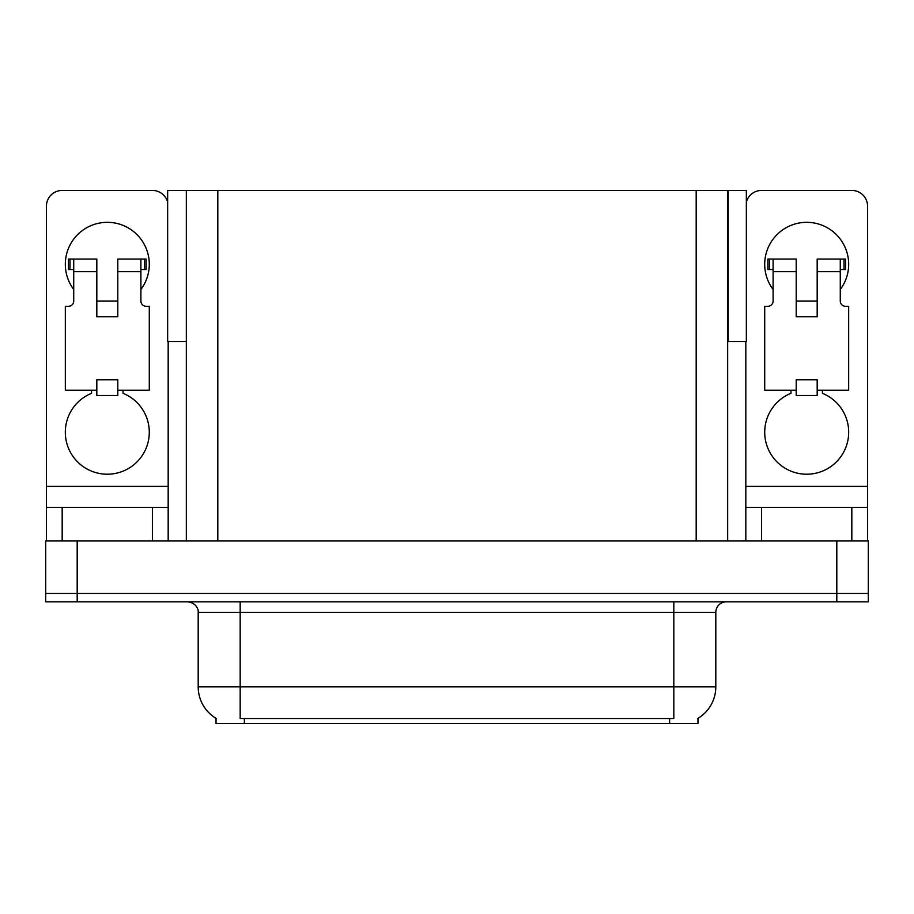 <?xml version="1.0" encoding="UTF-8"?>
<svg xmlns="http://www.w3.org/2000/svg" width="914" height="914" viewBox="0 0 914 914"><rect width="100%" height="100%" fill="white"/><g stroke="black" fill="none" stroke-linecap="round" stroke-linejoin="round"><path stroke-width="1.37" d="M727.67 341.55L746.35 341.55L746.35 190.432L727.67 190.432L727.67 540.962M727.67 190.432L167.65 190.432L167.65 341.55L186.33 341.55M728.195 341.55L728.195 190.432M697.965 718.347L697.965 723.568L216.035 723.568L216.035 718.347M77.187 601.835L868.3 601.835L868.3 593.437L45.7 593.437L45.7 540.962L77.187 540.962L77.187 593.437L45.7 593.437L45.7 601.835L77.187 601.835L77.187 593.437L868.3 593.437L868.3 540.962L77.187 540.962M186.33 190.432L186.33 540.962M216.344 718.53A36.731 36.731 0 0 1 198.189 686.837L240.176 686.837L240.176 718.53L673.824 718.53L673.824 686.837L715.811 686.837L715.811 612.323A10.5 10.5 0 0 1 726.299 601.835M198.189 686.837L198.189 612.323C198.726 610.621 196.933 602.806 187.701 601.835M697.656 718.53A36.731 36.731 0 0 0 715.811 686.837M73.726 289.498A41.975 41.975 0 0 1 107.304 222.331A41.975 41.975 0 0 1 140.893 289.498M123.047 390.255L123.047 393.317A41.975 41.975 0 0 1 140.676 457.697A41.975 41.975 0 0 1 73.931 457.697A41.975 41.975 0 0 1 91.56 393.317L91.56 390.255M152.432 540.962L152.432 507.373L62.175 507.373L62.175 540.962M167.65 202.143A15.744 15.744 0 0 0 152.432 190.432L62.175 190.432A15.744 15.744 0 0 0 46.431 206.164L46.431 486.385L168.176 486.385L168.176 540.962M117.803 316.781L96.815 316.781L96.815 271.652L73.726 271.652L73.726 301.049A5.244 5.244 0 0 1 68.47 306.293L65.328 306.293L65.328 390.255L96.815 390.255L96.815 379.756L117.803 379.756L117.803 390.255L149.29 390.255L149.29 306.293L146.137 306.293A5.244 5.244 0 0 1 140.893 301.049L140.893 271.652L117.803 271.652L117.803 316.781L96.815 316.781M168.176 341.55L168.176 486.385M46.431 540.962L46.431 507.373L62.175 507.373M152.432 507.373L168.176 507.373M46.431 507.373L46.431 486.385M773.107 289.498A41.975 41.975 0 0 1 806.696 222.331A41.975 41.975 0 0 1 840.274 289.498M822.44 390.255L822.44 393.317A41.975 41.975 0 0 1 840.069 457.697A41.975 41.975 0 0 1 773.324 457.697A41.975 41.975 0 0 1 790.953 393.317L790.953 390.255M851.825 540.962L851.825 507.373L761.568 507.373L761.568 540.962M745.824 341.55L745.824 486.385L867.569 486.385L867.569 206.164A15.744 15.744 0 0 0 851.825 190.432L761.568 190.432A15.744 15.744 0 0 0 746.35 202.143M817.185 316.781L796.197 316.781L796.197 271.652L773.107 271.652L773.107 301.049A5.244 5.244 0 0 1 767.863 306.293L764.71 306.293L764.71 390.255L796.197 390.255L796.197 379.756L817.185 379.756L817.185 390.255L848.672 390.255L848.672 306.293L845.53 306.293A5.244 5.244 0 0 1 840.274 301.049L840.274 271.652L817.185 271.652L817.185 316.781L796.197 316.781M745.824 540.962L745.824 507.373L761.568 507.373M851.825 507.373L867.569 507.373L867.569 540.962M867.569 486.385L867.569 507.373M745.824 507.373L745.824 486.385M117.803 390.255L117.803 395.499L96.815 395.499L96.815 390.255M117.803 271.652L117.803 259.062L140.893 259.062L140.893 271.652M73.726 269.561L69.99 269.561L69.99 259.062L96.815 259.062L96.815 271.652M69.99 259.062L68.47 259.062L68.47 269.561L69.99 269.561M73.726 271.652L73.726 259.062M140.893 259.062L144.618 259.062L144.618 269.561L140.893 269.561M144.618 269.561L146.137 269.561L146.137 259.062L144.618 259.062M817.185 390.255L817.185 395.499L796.197 395.499L796.197 390.255M817.185 271.652L817.185 259.062L840.274 259.062L840.274 271.652M773.107 269.561L769.382 269.561L769.382 259.062L796.197 259.062L796.197 271.652M769.382 259.062L767.863 259.062L767.863 269.561L769.382 269.561M773.107 271.652L773.107 259.062M840.274 259.062L844.01 259.062L844.01 269.561L840.274 269.561M844.01 269.561L845.53 269.561L845.53 259.062L844.01 259.062M836.813 540.962L836.813 601.835M217.818 190.432L217.818 540.962M696.182 190.432L696.182 540.962M669.631 723.568L669.631 718.347M244.369 723.568L244.369 718.347M673.824 601.835L673.824 612.323L198.189 612.323M715.811 612.323L673.824 612.323L673.824 686.837L240.176 686.837L240.176 601.835M117.803 301.049L96.815 301.049M817.185 301.049L796.197 301.049"/></g></svg>
